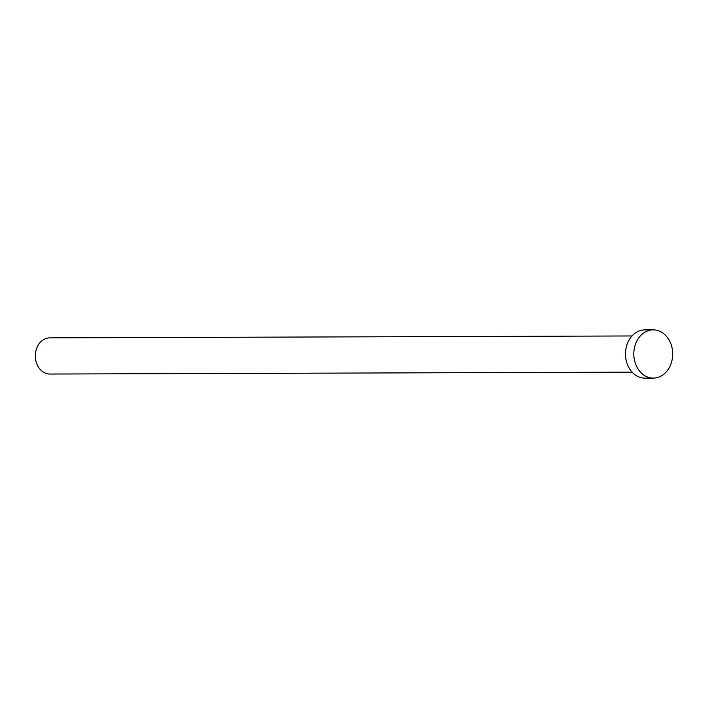 <?xml version="1.0" encoding="UTF-8"?>
<svg xmlns="http://www.w3.org/2000/svg" width="708" height="708" viewBox="0 0 708 708"><rect width="100%" height="100%" fill="white"/><g stroke="black" fill="none" stroke-linecap="round" stroke-linejoin="round"><path stroke-width="1.06" d="M632.111 372.142L49.976 374.036A18.089 14.576 -90.2 0 1 35.4 357.602A18.089 14.576 -90.2 0 1 49.861 337.858L631.996 335.964M653.325 378.107L644.997 378.134A24.125 19.443 -90.2 0 1 625.562 356.221A24.125 19.443 -90.2 0 1 644.838 329.893L653.165 329.866A24.125 19.443 -90.2 0 1 672.6 351.779A24.125 19.443 -90.2 0 1 653.325 378.107A24.125 19.443 -90.2 0 1 633.89 356.195A24.125 19.443 -90.2 0 1 653.165 329.866"/></g></svg>
